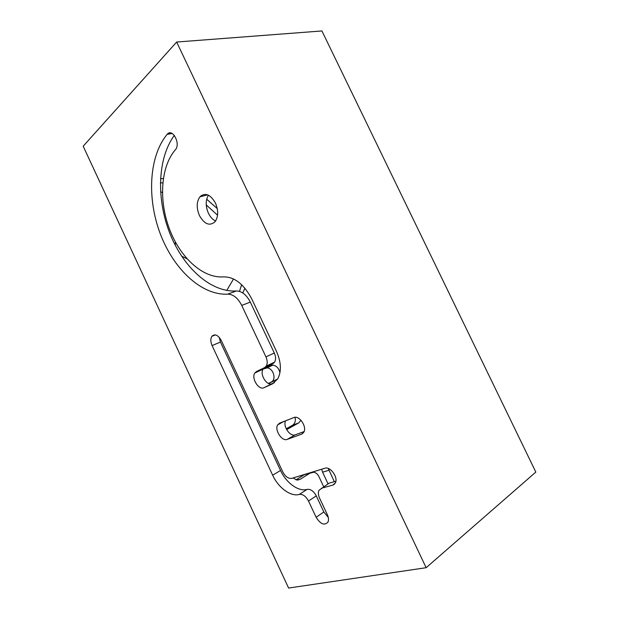 <?xml version="1.0" encoding="UTF-8"?>
<svg xmlns="http://www.w3.org/2000/svg" width="619" height="619" viewBox="0 0 619 619"><rect width="100%" height="100%" fill="white"/><g stroke="black" fill="none" stroke-linecap="round" stroke-linejoin="round"><path stroke-width="0.93" d="M321.926 30.95L535.822 472.088L426.143 567.7L176.655 42.03L321.926 30.95M426.143 567.7L288.601 588.05L83.178 146.216L176.655 42.03M215.574 221.045C212.65 219.629 210.259 217.006 208.394 213.184C205.469 206.197 205.485 200.208 208.448 195.202M335.869 481.257L329.146 483.153L327.289 484.375M328.271 517.383L323.83 511.975L316.278 495.889C313.655 491.107 310.606 488.94 307.132 489.381C298.652 492.012 286.171 482.921 280.539 470.463L220.449 342.075L219.219 337.316M304.115 431.575L295.232 434.824C290.164 437.091 282.666 426.158 285.583 420.812M274.472 382.627L272.236 383.641C266.99 386.48 259.369 374.302 263.106 369.133L264.715 367.655L272.909 363.709L274.604 362.146L266.271 366.046L264.584 367.616L272.909 363.709M274.604 362.146C275.958 359.662 275.865 356.629 274.31 353.047L250.3 302.103C246.494 294.776 241.836 291.069 236.319 290.992C210.785 292.462 183.557 267.741 169.985 233.727C156.375 199.728 157.311 158.541 174.31 135.391M199.45 215.582C196.339 208.03 196.494 201.771 199.929 196.788C205.214 192.277 210.383 194.351 215.435 203.024C218.515 210.499 218.414 216.712 215.126 221.656C209.74 226.384 204.51 224.357 199.45 215.582M323.83 511.975L316.123 517.275C320.526 524.223 324.48 525.825 327.985 522.088C328.851 520.037 328.627 517.53 327.312 514.582L319.566 498.086C318.212 495.053 318.004 492.461 318.947 490.318L329.146 483.153M316.123 517.275L308.502 501.026L316.278 495.889M307.132 489.381L299.325 494.411C302.799 493.993 305.856 496.198 308.502 501.026M299.325 494.411C290.86 497.011 278.349 487.78 272.662 475.199L212.077 345.564C210.491 341.843 210.414 338.763 211.845 336.341C214.863 333.556 217.996 334.918 221.262 340.435L282.837 471.964C285.398 476.692 288.384 478.82 291.797 478.34L324.913 468.25C330.298 466.122 338.431 477.45 335.374 482.882L332.844 485.079L321.323 488.283M287.208 439.389C281.978 441.726 274.318 429.981 277.683 424.851L279.587 423.148L293.87 417.57C299.163 414.985 307.217 426.77 303.828 432.201L301.67 434.136L287.208 439.389L295.232 434.824M236.319 290.992L227.699 294.149C201.662 295.557 173.838 269.451 160.391 234.106C146.896 198.792 148.761 156.53 167.145 134.346L167.378 134.083C172.639 128.025 180.88 144.095 175.386 149.736C160.514 166.913 158.681 200.811 169.552 229.278C180.369 257.783 202.931 278.496 223.552 276.871C234.616 276.809 244.079 284.291 251.941 299.317L276.577 351.584C281.235 362.347 281.606 371.462 277.699 378.929L272.267 383.958L263.996 387.695C258.765 390.527 251.097 378.224 254.811 373.033L256.413 371.555L264.584 367.616M274.31 353.047L265.946 356.869C267.509 360.49 267.617 363.546 266.271 366.046M265.946 356.869L241.72 305.407L250.3 302.103M227.699 294.149C233.208 294.249 237.889 298.002 241.72 305.407M175.339 241.936L175.231 245.225M181.63 256.181L186.946 258.719M286.21 428.789L292.539 425.268L298.668 422.939L300.95 420.231M298.668 422.939L286.651 429.632M328.279 468.467L334.314 481.698M296.037 479.841L304.208 474.734L313.794 472.189C315.976 472.668 317.694 474.154 318.947 476.653L323.683 486.735M310.521 472.815L300.107 479.346L297.677 480.073M293.089 477.945L296.625 479.988L300.107 479.346M226.732 290.45L233.549 278.96M217.563 215.219L206.243 204.904M160.561 191.774L162.418 192.571M242.756 292.942L244.915 288.222M163.331 178.489L160.507 178.729M279.927 372.909C279.007 368.39 276.639 365.79 272.832 365.117L270.549 365.543L263.199 368.994M268.406 383.44L277.614 379.076M277.064 379.393L268.623 383.532M292.539 425.268C294.977 423.636 295.812 420.982 295.046 417.307M328.07 483.865L322.576 472.181L328.937 470.27M321.694 469.225L322.576 472.181M306.482 474.046L304.208 474.734M271.137 382.101C276.817 379.718 273.304 367.926 266.959 367.934L263.137 369.094M239.476 291.379L241.627 284.701M217.261 208.588L206.684 199.217M202.421 196.169L201.368 195.472M162.797 182.86L160.367 182.868M301.67 434.136L302.784 433.501M332.844 485.079L334.817 483.772M220.449 342.075L212.077 345.564M272.662 475.199L280.539 470.463M263.996 387.695L272.236 383.641M272.267 383.958L272.917 383.633M264.715 367.655L256.413 371.555M172.121 133.487L167.145 134.346M333.773 484.677L333.2 484.839M270.549 365.543L264.684 368.367M283.889 421.469L277.683 424.851M215.397 334.894L211.845 336.341M263.106 369.133L254.811 373.033M171.803 133.317L167.378 134.083M207.69 194.861L199.929 196.788M272.832 365.117L266.959 367.934"/></g></svg>
